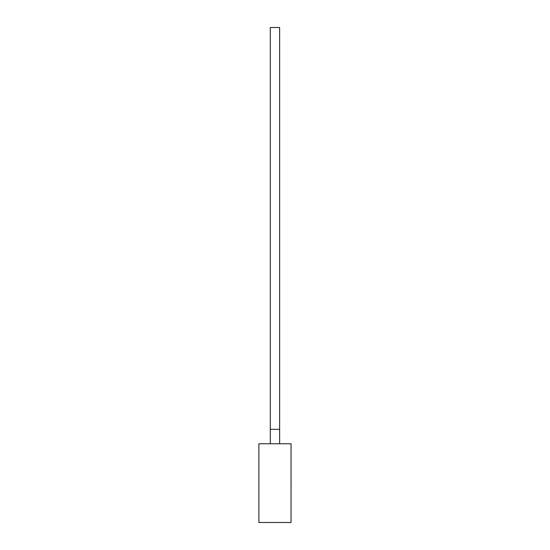 <?xml version="1.0" encoding="UTF-8"?>
<svg xmlns="http://www.w3.org/2000/svg" width="550" height="550" viewBox="0 0 550 550"><rect width="100%" height="100%" fill="white"/><g stroke="black" fill="none" stroke-linecap="round" stroke-linejoin="round"><path stroke-width="0.82" d="M270.304 443.774L270.304 429.351L279.634 429.351L279.634 443.774M279.634 429.351L279.634 27.5L270.304 27.5L270.304 429.351M291.039 443.774L258.892 443.774L258.892 522.5L291.039 522.5L291.039 443.774M291.039 485.079L291.039 476.843M291.108 485.079L291.039 487.046"/></g></svg>
